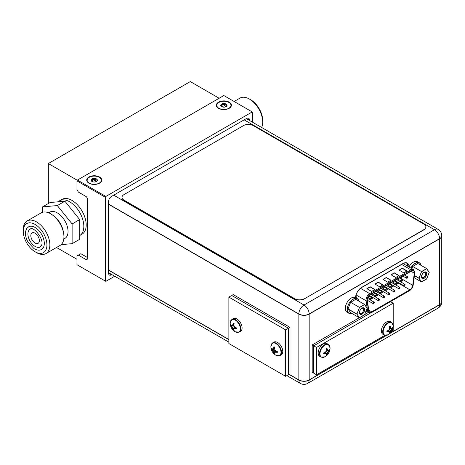 <?xml version="1.0" encoding="UTF-8"?>
<svg xmlns="http://www.w3.org/2000/svg" width="465" height="465" viewBox="0 0 465 465"><rect width="100%" height="100%" fill="white"/><g stroke="black" fill="none" stroke-linecap="round" stroke-linejoin="round"><path stroke-width="0.7" d="M48.337 203.536L48.337 163.541L190.284 81.59L219.149 98.255M76.963 259.29L56.515 247.479M77.318 180.275L48.337 163.541M79.684 235.552L82.032 234.197A20.076 11.59 -120 0 0 86.194 225.008A20.076 11.59 -120 0 0 77.428 204.803A20.076 11.59 -120 0 0 61.961 199.427L59.596 200.793A20.076 11.59 60 0 1 75.063 206.169A20.076 11.59 60 0 1 83.828 226.374A20.076 11.59 60 0 1 79.684 235.552A20.076 11.59 -120 0 0 76.731 208.076A20.076 11.59 -120 0 0 59.596 200.793L57.8 201.827M105.828 281.36L105.352 281.087L105.352 197.276L105.828 196.457L252.222 111.937L252.693 112.21L252.693 122.312L252.693 112.21L223.834 95.546L252.222 111.937L105.828 196.457L77.44 180.065L223.834 95.546L77.44 180.065L76.963 180.885L105.352 197.276L105.828 196.457L77.44 180.065L76.963 180.885L105.352 197.276L105.352 281.087L76.963 264.695L76.963 255.953L80.846 253.716L78.382 255.134L85.862 259.453A2.139 1.238 -120 0 0 86.932 259.557A2.139 1.238 -120 0 0 87.374 258.581L87.374 199.026A2.139 1.238 -120 0 0 85.862 196.404L78.382 192.086L76.963 189.627L76.963 180.885L76.963 189.627L78.382 192.086L85.862 196.404A2.139 1.238 -120 0 1 87.374 199.026L87.374 258.581A2.139 1.238 -120 0 1 86.932 259.557A2.139 1.238 -120 0 1 85.862 259.453L78.382 255.134L76.963 255.953L76.963 264.695L105.828 281.36L114.716 276.227L105.828 281.36M249.502 120.464L249.502 120.173A4.185 2.412 120 0 0 248.636 118.261A4.185 2.412 120 0 0 246.543 118.465L111.507 196.433A4.185 2.412 120 0 0 108.548 201.554L108.548 273.124A4.185 2.412 120 0 0 109.415 275.042A4.185 2.412 120 0 0 111.507 274.832L111.902 274.606L111.507 274.832A4.185 2.412 120 0 1 109.415 275.042A4.185 2.412 120 0 1 108.548 273.124L111.507 274.832L108.548 273.124L108.548 201.554A4.185 2.412 120 0 1 111.507 196.433L246.543 118.465A4.185 2.412 120 0 1 248.636 118.261A4.185 2.412 120 0 1 249.502 120.173L246.543 118.465L249.502 120.464M87.374 257.488L80.846 253.716L87.374 257.488M229.204 102.172A7.527 4.348 0 0 0 218.893 101.986A7.527 4.348 0 0 0 217.94 107.915A7.527 4.348 0 0 0 218.556 108.316A7.527 4.348 0 0 0 229.815 107.915A7.527 4.348 0 0 0 229.204 102.172A7.527 4.348 0 0 0 218.893 101.986A7.527 4.348 0 0 0 217.94 107.915A7.527 4.348 0 0 0 218.556 108.316A7.527 4.348 0 0 0 229.815 107.915A7.527 4.348 0 0 0 229.204 102.172M99.557 177.02A7.527 4.348 0 0 0 89.251 176.84A7.527 4.348 0 0 0 88.298 182.768A7.527 4.348 0 0 0 88.914 183.169A7.527 4.348 0 0 0 100.173 182.768A7.527 4.348 0 0 0 99.557 177.02A7.527 4.348 0 0 0 89.251 176.84A7.527 4.348 0 0 0 88.298 182.768A7.527 4.348 0 0 0 88.914 183.169A7.527 4.348 0 0 0 100.173 182.768A7.527 4.348 0 0 0 99.557 177.02M355.516 297.629A8.835 5.098 120 0 1 361.735 287.492L402.899 263.725A8.835 5.098 120 0 1 407.311 263.289A8.835 5.098 120 0 1 409.119 266.683A8.835 5.098 120 0 0 407.311 263.126A8.835 5.098 120 0 0 402.899 263.562L361.735 287.329A8.835 5.098 120 0 0 355.504 297.623M218.864 108.252A7.091 4.098 180 0 1 218.283 107.874A7.091 4.098 180 0 1 219.184 102.288A7.091 4.098 180 0 1 228.896 102.457A7.091 4.098 180 0 1 229.472 107.874A7.091 4.098 180 0 1 218.864 108.252M226.1 106.636L226.1 106.636A3.145 1.814 0 0 0 226.914 104.887A3.145 1.814 0 0 0 226.1 104.073A3.145 1.814 0 0 0 224.694 103.602A3.145 1.814 0 0 0 221.654 104.073A3.145 1.814 0 0 0 220.84 105.822A3.145 1.814 0 0 0 221.654 106.636L221.654 106.636A3.145 1.814 0 0 0 223.066 107.107A3.145 1.814 0 0 0 226.1 106.636L226.083 106.648M226.193 106.584L226.804 105.259M225.816 106.787L224.862 105.915L221.654 106.334M226.914 104.887L225.548 105.032L224.862 103.695L224.316 103.823C223.682 104.881 222.927 104.997 222.043 104.172L221.654 104.073L221.671 105.218L220.84 105.822L222.212 106.962M221.654 104.073L221.567 104.451M89.222 183.1A7.091 4.098 180 0 1 88.641 182.722A7.091 4.098 180 0 1 89.536 177.136A7.091 4.098 180 0 1 99.248 177.31A7.091 4.098 180 0 1 99.83 182.722A7.091 4.098 180 0 1 89.222 183.1M96.458 181.49L96.458 181.49A3.145 1.814 0 0 0 97.272 179.734A3.145 1.814 0 0 0 96.458 178.92A3.145 1.814 0 0 0 95.052 178.45A3.145 1.814 0 0 0 92.012 178.92A3.145 1.814 0 0 0 91.198 180.676A3.145 1.814 0 0 0 92.012 181.49L92.012 181.49A3.145 1.814 0 0 0 93.419 181.96A3.145 1.814 0 0 0 96.458 181.49L96.441 181.501M96.551 181.431L97.156 180.106M96.174 181.635L95.22 180.769L92.012 181.181M97.272 179.734L95.9 179.885L95.22 178.543L94.668 178.67C94.04 179.728 93.285 179.845 92.396 179.025L92.012 178.92L92.029 180.065L91.198 180.676L92.57 181.809M92.012 178.92L91.919 179.298M406.52 262.975A8.835 5.098 -60 0 1 407.671 266.201M285.65 376.33L288.486 374.691L288.486 328.249L290.003 327.377L290.003 373.819L288.486 374.691L288.486 328.249L231.71 295.473L228.873 297.112L228.873 343.548L285.65 376.33L285.65 329.888L228.873 297.112M290.003 327.377L233.227 294.595L231.71 295.473L288.486 328.249L285.65 329.888M231.442 326.354A9.765 7.702 35.1 0 0 232.262 327.656A9.765 7.702 84.9 0 0 232.982 329.022A9.939 5.737 120 0 0 233.296 329.836L232.738 327.383L230.896 325.674A9.939 5.737 0 0 0 231.442 326.354L234 325.494M233.907 325.076L230.896 325.674M233.296 329.836L234.197 330.353A9.939 5.737 -60 0 1 233.878 329.54A9.765 2.063 -38.8 0 1 234.29 328.825A9.765 2.063 -21.2 0 0 235.418 328.65A9.939 5.737 0 0 0 236.598 328.964L236.598 327.93A9.939 5.737 180 0 1 235.418 327.61A9.765 7.702 -144.9 0 1 234.29 326.488L232.262 327.656M234.064 324.21L233.296 324.245L233.296 323.251A9.939 5.737 120 0 0 232.982 324.43A9.765 2.063 141.2 0 0 232.262 325.32A9.765 2.063 158.8 0 1 231.442 325.32A9.939 5.737 180 0 1 230.896 324.634L230.878 325.651M236.598 328.964L235.738 328.47L234.761 328.557L235.517 327.645M235.418 328.65L236.15 327.819M234.29 328.825L234.761 328.557M235.319 327.529L233.314 329.859M235.005 327.238L232.982 329.022M234.29 326.488A9.765 7.702 -95.1 0 1 233.878 324.948A9.939 5.737 -60 0 1 234.197 323.768L233.296 323.251M232.982 324.43L232.262 325.32M233.901 324.849L232.738 325.047M230.21 323.012A7.138 4.121 60 0 1 230.216 322.867A7.138 4.121 60 0 1 230.216 322.861A7.138 4.121 60 0 1 235.325 320.141A7.138 4.121 60 0 1 240.306 328.842A7.138 4.121 60 0 1 235.395 331.83A9.963 9.963 0 0 1 230.216 322.861L231.925 319.391A7.33 4.232 60 0 1 237.574 321.356A7.33 4.232 60 0 1 240.771 328.732A7.33 4.232 60 0 1 239.254 332.086L235.395 331.83M239.254 332.086L240.579 331.318A7.33 4.232 -120 0 0 242.096 327.965A7.33 4.232 -120 0 0 238.9 320.588A7.33 4.232 -120 0 0 233.25 318.63L231.925 319.391M272.135 349.849A9.765 7.702 35.1 0 0 272.955 351.151A9.765 7.702 84.9 0 0 273.67 352.511A9.939 5.737 120 0 0 273.99 353.324L273.426 350.877L271.589 349.169A9.939 5.737 0 0 0 272.135 349.849L274.693 348.988M274.594 348.57L271.589 349.169M273.99 353.324L274.891 353.848A9.939 5.737 -60 0 1 274.571 353.034A9.765 2.063 -38.8 0 1 274.978 352.319A9.765 2.063 -21.2 0 0 276.111 352.145A9.939 5.737 0 0 0 277.291 352.458L277.291 351.424A9.939 5.737 180 0 1 276.111 351.104A9.765 7.702 -144.9 0 1 274.978 349.982L272.955 351.151M274.757 347.704L273.99 347.739L273.99 346.745A9.939 5.737 120 0 0 273.67 347.925A9.765 2.063 141.2 0 0 272.955 348.814A9.765 2.063 158.8 0 1 272.135 348.808A9.939 5.737 180 0 1 271.589 348.128L271.572 349.145M277.291 352.458L276.425 351.959L275.449 352.046L276.21 351.139M276.111 352.145L276.844 351.313M274.978 352.319L275.449 352.046M276.012 351.023L274.001 353.353M275.699 350.732L273.67 352.511M274.978 349.982A9.765 7.702 -95.1 0 1 274.571 348.442A9.939 5.737 -60 0 1 274.891 347.262L273.99 346.745M273.67 347.925L272.955 348.814M274.594 348.343L273.426 348.541M270.903 346.506A7.138 4.121 60 0 1 270.903 346.355L270.903 346.355A7.138 4.121 60 0 1 276.018 343.635A7.138 4.121 60 0 1 281 352.336A7.138 4.121 60 0 1 276.082 355.324A9.963 9.963 0 0 1 270.903 346.355L272.618 342.885A7.33 4.232 60 0 1 278.262 344.85A7.33 4.232 60 0 1 281.465 352.22A7.33 4.232 60 0 1 279.942 355.574L276.082 355.324M279.942 355.574L281.267 354.812A7.33 4.232 -120 0 0 282.784 351.459A7.33 4.232 -120 0 0 279.587 344.083A7.33 4.232 -120 0 0 273.943 342.118L272.618 342.885M395.169 281.191L395.337 280.808M414.338 272.775A4.15 2.395 120 0 0 413.478 270.874A4.15 2.395 120 0 0 411.403 271.083L370.163 294.891A4.15 2.395 120 0 0 367.234 299.972A4.15 2.395 120 0 0 367.269 300.489L368.832 310.789A4.15 2.395 120 0 0 369.652 312.172A4.15 2.395 120 0 0 371.727 311.963L409.845 289.957A4.15 2.395 120 0 0 412.74 285.434L414.298 273.333A4.15 2.395 120 0 0 414.338 272.775M374.79 289.596L370.204 286.946L367.03 288.777M406.968 271.019L402.376 268.369L399.208 270.2M382.835 284.952L378.248 282.302L375.075 284.132M398.924 275.664L394.332 273.013L391.164 274.844M390.879 280.308L386.287 277.657L383.119 279.488M374.697 289.649L370.204 286.946M406.869 271.078L402.376 268.369M382.742 285.01L378.248 282.302M398.831 275.722L394.332 273.013M390.786 280.366L386.287 277.657M396.029 281.133L395.575 281.93M395.593 281.645L395.605 281.139L395.238 281.395M394.384 281.029L394.739 280.825L394.739 281.232L394.739 280.703M405.096 284.859A0.802 0.465 -60 0 1 404.748 285.667A0.802 0.465 -60 0 1 404.132 285.882A0.802 0.465 -60 0 1 403.963 285.51A0.802 0.465 -60 0 1 404.312 284.702A0.802 0.465 -60 0 1 404.934 284.487A0.802 0.465 -60 0 1 405.096 284.859M394.814 290.794A0.802 0.465 -60 0 1 394.465 291.602A0.802 0.465 -60 0 1 393.843 291.817A0.802 0.465 -60 0 1 393.681 291.45A0.802 0.465 -60 0 1 394.029 290.642A0.802 0.465 -60 0 1 394.646 290.427A0.802 0.465 -60 0 1 394.814 290.794M384.532 296.728A0.802 0.465 -60 0 1 384.183 297.542A0.802 0.465 -60 0 1 383.561 297.757A0.802 0.465 -60 0 1 383.398 297.385A0.802 0.465 -60 0 1 383.747 296.577A0.802 0.465 -60 0 1 384.363 296.362A0.802 0.465 -60 0 1 384.532 296.728M374.249 302.669A0.802 0.465 -60 0 1 373.895 303.476A0.802 0.465 -60 0 1 373.279 303.692A0.802 0.465 -60 0 1 373.11 303.325A0.802 0.465 -60 0 1 373.465 302.517A0.802 0.465 -60 0 1 374.081 302.302A0.802 0.465 -60 0 1 374.249 302.669M402.521 280.226A0.802 0.465 -60 0 1 402.167 281.034A0.802 0.465 -60 0 1 401.551 281.249A0.802 0.465 -60 0 1 401.382 280.883A0.802 0.465 -60 0 1 401.737 280.075A0.802 0.465 -60 0 1 402.353 279.86A0.802 0.465 -60 0 1 402.521 280.226M392.233 286.161A0.802 0.465 -60 0 1 391.885 286.969A0.802 0.465 -60 0 1 391.268 287.184A0.802 0.465 -60 0 1 391.1 286.818A0.802 0.465 -60 0 1 391.449 286.01A0.802 0.465 -60 0 1 392.071 285.795A0.802 0.465 -60 0 1 392.233 286.161M381.951 292.101A0.802 0.465 -60 0 1 381.602 292.909A0.802 0.465 -60 0 1 380.98 293.124A0.802 0.465 -60 0 1 380.818 292.758A0.802 0.465 -60 0 1 381.166 291.95A0.802 0.465 -60 0 1 381.788 291.735A0.802 0.465 -60 0 1 381.951 292.101M371.669 298.036A0.802 0.465 -60 0 1 371.32 298.844A0.802 0.465 -60 0 1 370.698 299.059A0.802 0.465 -60 0 1 370.535 298.693A0.802 0.465 -60 0 1 370.884 297.885A0.802 0.465 -60 0 1 371.5 297.67A0.802 0.465 -60 0 1 371.669 298.036M376.813 295.072A0.802 0.465 -60 0 1 376.458 295.88A0.802 0.465 -60 0 1 375.842 296.095A0.802 0.465 -60 0 1 375.674 295.723A0.802 0.465 -60 0 1 376.028 294.915A0.802 0.465 -60 0 1 376.644 294.7A0.802 0.465 -60 0 1 376.813 295.072M387.095 289.131A0.802 0.465 -60 0 1 386.746 289.939A0.802 0.465 -60 0 1 386.124 290.154A0.802 0.465 -60 0 1 385.956 289.788A0.802 0.465 -60 0 1 386.31 288.98A0.802 0.465 -60 0 1 386.926 288.765A0.802 0.465 -60 0 1 387.095 289.131M397.377 283.197A0.802 0.465 -60 0 1 397.029 284.005A0.802 0.465 -60 0 1 396.407 284.22A0.802 0.465 -60 0 1 396.244 283.848A0.802 0.465 -60 0 1 396.593 283.04A0.802 0.465 -60 0 1 397.209 282.825A0.802 0.465 -60 0 1 397.377 283.197M407.66 277.256A0.802 0.465 -60 0 1 407.311 278.064A0.802 0.465 -60 0 1 406.695 278.279A0.802 0.465 -60 0 1 406.526 277.913A0.802 0.465 -60 0 1 406.875 277.105A0.802 0.465 -60 0 1 407.497 276.89A0.802 0.465 -60 0 1 407.66 277.256M379.388 299.698A0.802 0.465 -60 0 1 379.039 300.506A0.802 0.465 -60 0 1 378.423 300.721A0.802 0.465 -60 0 1 378.254 300.355A0.802 0.465 -60 0 1 378.603 299.547A0.802 0.465 -60 0 1 379.225 299.332A0.802 0.465 -60 0 1 379.388 299.698M389.67 293.764A0.802 0.465 -60 0 1 389.321 294.572A0.802 0.465 -60 0 1 388.705 294.787A0.802 0.465 -60 0 1 388.537 294.421A0.802 0.465 -60 0 1 388.885 293.613A0.802 0.465 -60 0 1 389.507 293.398A0.802 0.465 -60 0 1 389.67 293.764M399.958 287.823A0.802 0.465 -60 0 1 399.604 288.631A0.802 0.465 -60 0 1 398.987 288.846A0.802 0.465 -60 0 1 398.819 288.48A0.802 0.465 -60 0 1 399.173 287.672A0.802 0.465 -60 0 1 399.79 287.457A0.802 0.465 -60 0 1 399.958 287.823M426.655 268.764L429.218 272.409L426.655 279.006L421.534 281.964L418.971 278.32L421.534 271.723L426.655 268.764M421.517 276.855A3.644 2.104 120 0 0 424.092 278.343A3.644 2.104 120 0 0 426.672 273.873A3.644 2.104 120 0 0 424.092 272.385A3.644 2.104 120 0 0 421.517 276.855M410.926 268.078A8.364 4.83 -60 0 1 415.245 263.428A8.364 4.83 -60 0 1 419.43 263.01A8.364 4.83 -60 0 1 420.994 265.335M414.385 275.675L418.971 278.32M414.129 277.686L421.534 281.964M421.534 276.466A2.976 1.721 120 0 0 422.133 277.506A2.976 1.721 120 0 0 424.394 276.745A2.976 1.721 120 0 0 425.725 273.792A2.976 1.721 120 0 0 425.109 272.513A2.976 1.721 120 0 0 423.848 272.542M364.577 304.604L367.141 308.249L364.577 314.846L359.457 317.804L356.893 314.16L359.457 307.563L364.577 304.604M359.439 312.695A3.644 2.104 120 0 0 362.014 314.183A3.644 2.104 120 0 0 364.595 309.713A3.644 2.104 120 0 0 362.014 308.225A3.644 2.104 120 0 0 359.439 312.695M351.964 313.48A8.364 4.83 -60 0 1 348.988 313.34A8.364 4.83 -60 0 1 347.704 306.638A8.364 4.83 -60 0 1 353.168 299.268A8.364 4.83 -60 0 1 357.353 298.856A8.364 4.83 -60 0 1 358.916 301.175M348.047 308.888L356.893 313.997L359.457 317.642L364.577 314.683L367.141 308.086L364.577 304.441L355.731 299.332L350.61 302.291L348.047 308.888L350.61 312.695L359.457 317.804M351.778 313.375A8.364 4.83 -60 0 1 348.988 313.178A8.364 4.83 -60 0 1 347.704 306.476A8.364 4.83 -60 0 1 353.168 299.105A8.364 4.83 -60 0 1 357.353 298.687L355.458 297.594A8.364 4.83 120 0 0 351.278 298.013A8.364 4.83 120 0 0 345.361 308.336A8.364 4.83 120 0 0 347.093 312.248L348.988 313.34M348.047 309.051L356.893 314.16M359.457 312.311A2.976 1.721 120 0 0 360.055 313.346A2.976 1.721 120 0 0 362.316 312.585A2.976 1.721 120 0 0 363.647 309.632A2.976 1.721 120 0 0 363.031 308.353A2.976 1.721 120 0 0 361.77 308.382M359.323 317.729L312.195 344.943L313.706 345.815L370.628 312.951L313.706 345.815L313.706 373.133L316.549 374.773L384.863 335.329M368.303 312.55L364.653 314.654M312.195 344.943L312.195 372.262L313.706 373.133L313.706 345.815L316.549 347.454L316.549 374.773M393.198 325L393.198 303.203L316.549 347.454M391.763 331.347L393.198 330.516L393.198 327.319M390.484 301.634L393.198 303.203M389.583 328.052L392.605 328.627L391.728 329.15L389.49 328.47L392.047 329.336L391.728 329.15L390.751 330.365L391.222 330.638A9.765 7.702 -35.1 0 0 392.047 329.336A9.939 5.737 0 0 0 392.594 328.65L390.751 330.365L390.187 331.812L388.484 330.214L390.507 331.998A9.765 7.702 -84.9 0 0 391.222 330.638A9.765 7.702 -35.1 0 0 392.047 329.336A9.939 5.737 0 0 0 392.594 328.65L389.583 328.052L392.605 328.627L392.594 327.616A9.939 5.737 180 0 1 392.047 328.296A9.765 2.063 -158.8 0 1 391.222 328.296A9.765 2.063 -141.2 0 0 390.507 327.406A9.939 5.737 -120 0 0 390.187 326.227L389.292 326.744A9.939 5.737 60 0 1 389.606 327.93A9.765 7.702 95.1 0 1 389.199 329.464A9.765 7.702 144.9 0 1 388.072 330.592A9.939 5.737 180 0 1 386.892 330.906L386.892 331.946A9.939 5.737 0 0 0 388.072 331.626A9.765 2.063 21.2 0 0 389.199 331.807L387.752 331.446L387.339 330.801L387.752 331.446L386.892 331.946A9.939 5.737 0 0 0 388.072 331.626L386.892 331.946A9.939 5.737 0 0 0 388.072 331.626A9.765 2.063 21.2 0 0 389.199 331.807A9.765 2.063 38.8 0 1 389.606 332.516A9.939 5.737 60 0 1 389.292 333.329L390.187 332.812A9.939 5.737 -120 0 0 390.507 331.998A9.765 7.702 -84.9 0 0 391.222 330.638A9.765 7.702 -35.1 0 0 392.047 329.336A9.939 5.737 0 0 0 392.594 328.65L392.594 327.616A9.939 5.737 180 0 1 392.047 328.296A9.765 2.063 -158.8 0 1 391.222 328.296L389.583 327.825L390.751 328.028L390.187 327.226L391.222 328.296A9.765 2.063 -141.2 0 0 390.507 327.406L391.222 328.296A9.765 2.063 -141.2 0 0 390.507 327.406A9.939 5.737 -120 0 0 390.187 326.227L390.187 327.226L389.42 327.191L390.507 327.406A9.939 5.737 -120 0 0 390.187 326.227L389.292 326.744A9.939 5.737 60 0 1 389.606 327.93A9.765 7.702 95.1 0 1 389.199 329.464L390.751 330.365L390.187 332.812A9.939 5.737 -120 0 0 390.507 331.998L390.187 331.812L390.187 332.812A9.939 5.737 -120 0 0 390.507 331.998A9.765 7.702 -84.9 0 0 391.222 330.638L390.751 330.365L390.187 332.812M388.165 330.505L390.176 332.835L389.281 333.353L390.176 332.835L388.165 330.505L390.176 332.835M388.072 331.626L387.752 331.446L388.072 331.626A9.765 2.063 21.2 0 0 389.199 331.807L387.973 330.621L388.728 331.533L387.752 331.446L386.892 331.946M384.235 335.062L388.095 334.806L384.235 335.062A7.33 4.232 -60 0 1 382.718 331.708A7.33 4.232 -60 0 0 384.235 335.062L382.91 334.294A7.33 4.232 120 0 1 381.393 330.941A7.33 4.232 120 0 0 382.91 334.294L384.235 335.062A7.33 4.232 -60 0 1 382.718 331.708A7.33 4.232 -60 0 1 385.915 324.332A7.33 4.232 -60 0 1 391.559 322.373L390.234 321.606A7.33 4.232 120 0 0 384.59 323.57A7.33 4.232 120 0 0 381.393 330.941A7.33 4.232 120 0 1 384.59 323.57A7.33 4.232 120 0 1 390.234 321.606A7.33 4.232 120 0 0 384.59 323.57A7.33 4.232 120 0 0 381.393 330.941A7.33 4.232 120 0 0 382.91 334.294L384.235 335.062L388.095 334.806A7.138 4.121 -60 0 1 383.183 331.818A7.138 4.121 -60 0 1 388.165 323.117A7.138 4.121 -60 0 1 393.274 325.843L393.274 325.843A7.138 4.121 -60 0 1 393.274 325.994A7.138 4.121 -60 0 0 393.274 325.843L393.274 325.843A7.138 4.121 -60 0 1 393.274 325.994M326.366 350.069L329.394 350.645L328.511 351.168L326.273 350.488L328.831 351.354L328.511 351.168L327.54 352.383L328.011 352.656A9.765 7.702 -35.1 0 0 328.831 351.354A9.939 5.737 0 0 0 329.377 350.668L327.54 352.383L326.976 353.83L325.268 352.232L327.296 354.016A9.765 7.702 -84.9 0 0 328.011 352.656A9.765 7.702 -35.1 0 0 328.831 351.354A9.939 5.737 0 0 0 329.377 350.668L326.366 350.069L329.394 350.645L329.377 349.634A9.939 5.737 180 0 1 328.831 350.314A9.765 2.063 -158.8 0 1 328.011 350.314A9.765 2.063 -141.2 0 0 327.296 349.424A9.939 5.737 -120 0 0 326.976 348.244L326.075 348.762A9.939 5.737 60 0 1 326.395 349.947A9.765 7.702 95.1 0 1 325.988 351.482A9.765 7.702 144.9 0 1 324.855 352.61A9.939 5.737 180 0 1 323.675 352.923L323.675 353.964A9.939 5.737 0 0 0 324.855 353.644A9.765 2.063 21.2 0 0 325.988 353.824L324.541 353.464L324.122 352.819L324.541 353.464L323.675 353.964A9.939 5.737 0 0 0 324.855 353.644L323.675 353.964A9.939 5.737 0 0 0 324.855 353.644A9.765 2.063 21.2 0 0 325.988 353.824A9.765 2.063 38.8 0 1 326.395 354.533A9.939 5.737 60 0 1 326.075 355.347L326.976 354.83A9.939 5.737 -120 0 0 327.296 354.016A9.765 7.702 -84.9 0 0 328.011 352.656A9.765 7.702 -35.1 0 0 328.831 351.354A9.939 5.737 0 0 0 329.377 350.668L329.377 349.634A9.939 5.737 180 0 1 328.831 350.314A9.765 2.063 -158.8 0 1 328.011 350.314L326.372 349.843L327.54 350.04L326.976 349.244L328.011 350.314A9.765 2.063 -141.2 0 0 327.296 349.424L328.011 350.314A9.765 2.063 -141.2 0 0 327.296 349.424A9.939 5.737 -120 0 0 326.976 348.244L326.976 349.244L326.209 349.209L327.296 349.424A9.939 5.737 -120 0 0 326.976 348.244L326.075 348.762A9.939 5.737 60 0 1 326.395 349.947A9.765 7.702 95.1 0 1 325.988 351.482L327.54 352.383L326.976 354.83A9.939 5.737 -120 0 0 327.296 354.016L326.976 353.83L326.976 354.83A9.939 5.737 -120 0 0 327.296 354.016A9.765 7.702 -84.9 0 0 328.011 352.656L327.54 352.383L326.976 354.83M324.954 352.522L326.965 354.853L326.064 355.37L326.965 354.853L324.954 352.522L326.965 354.853M324.855 353.644L324.541 353.464L324.855 353.644A9.765 2.063 21.2 0 0 325.988 353.824L324.756 352.639L325.512 353.551L324.541 353.464L323.675 353.964M321.019 357.079L324.884 356.824L321.019 357.079A7.33 4.232 -60 0 1 319.502 353.726A7.33 4.232 -60 0 0 321.019 357.079L319.699 356.312A7.33 4.232 120 0 1 318.176 352.958A7.33 4.232 120 0 0 319.699 356.312L321.019 357.079A7.33 4.232 -60 0 1 319.502 353.726A7.33 4.232 -60 0 1 322.704 346.349A7.33 4.232 -60 0 1 328.348 344.385L327.023 343.623A7.33 4.232 120 0 0 321.379 345.588A7.33 4.232 120 0 0 318.176 352.958A7.33 4.232 120 0 1 321.379 345.588A7.33 4.232 120 0 1 327.023 343.623A7.33 4.232 120 0 0 321.379 345.588A7.33 4.232 120 0 0 318.176 352.958A7.33 4.232 120 0 0 319.699 356.312L321.019 357.079L324.884 356.824A7.138 4.121 -60 0 1 319.967 353.836A7.138 4.121 -60 0 1 324.948 345.135A7.138 4.121 -60 0 1 330.057 347.861L330.057 347.861A7.138 4.121 -60 0 1 330.063 348.012A7.138 4.121 -60 0 0 330.057 347.861L330.057 347.861A7.138 4.121 -60 0 1 330.063 348.012M389.292 333.329L389.292 333.329A9.939 5.737 60 0 0 389.606 332.516A9.939 5.737 60 0 1 389.292 333.329M389.199 331.807A9.765 2.063 38.8 0 1 389.606 332.516A9.765 2.063 38.8 0 0 389.199 331.807L387.752 331.446L387.339 330.801M389.42 327.191L390.187 327.226L390.176 326.186L389.292 326.744A9.939 5.737 60 0 1 389.606 327.93A9.765 7.702 95.1 0 1 389.199 329.464L390.751 330.365L392.594 328.65L392.594 327.616A9.939 5.737 180 0 1 392.047 328.296A9.765 2.063 -158.8 0 1 391.222 328.296M389.199 329.464A9.765 7.702 144.9 0 1 388.072 330.592A9.939 5.737 180 0 1 386.892 330.906L386.892 330.906A9.939 5.737 180 0 0 388.072 330.592A9.765 7.702 144.9 0 0 389.199 329.464L391.222 330.638M388.095 334.806A9.963 9.963 0 0 0 393.274 326.07A9.963 9.963 0 0 1 388.095 334.806A9.963 9.963 0 0 0 393.274 325.843A7.138 4.121 -60 0 0 388.165 323.117A7.138 4.121 -60 0 0 383.183 331.818A7.138 4.121 -60 0 0 388.095 334.806A7.138 4.121 -60 0 1 383.183 331.818A7.138 4.121 -60 0 1 388.165 323.117A7.138 4.121 -60 0 1 393.274 325.843L391.559 322.373A7.33 4.232 -60 0 0 385.915 324.332A7.33 4.232 -60 0 0 382.718 331.708A7.33 4.232 -60 0 1 385.915 324.332A7.33 4.232 -60 0 1 391.559 322.373L393.274 325.843L391.559 322.373L390.234 321.606L391.559 322.373M326.075 355.347L326.075 355.347A9.939 5.737 60 0 0 326.395 354.533A9.939 5.737 60 0 1 326.075 355.347M325.988 353.824A9.765 2.063 38.8 0 1 326.395 354.533A9.765 2.063 38.8 0 0 325.988 353.824L324.541 353.464L324.122 352.819M326.209 349.209L326.976 349.244L326.965 348.204L326.075 348.762A9.939 5.737 60 0 1 326.395 349.947A9.765 7.702 95.1 0 1 325.988 351.482L327.54 352.383L329.377 350.668M325.988 351.482A9.765 7.702 144.9 0 1 324.855 352.61A9.939 5.737 180 0 1 323.675 352.923L323.675 352.923A9.939 5.737 180 0 0 324.855 352.61A9.765 7.702 144.9 0 0 325.988 351.482L328.011 352.656M324.884 356.824A9.963 9.963 0 0 0 330.063 348.087A9.963 9.963 0 0 1 324.884 356.824A9.963 9.963 0 0 0 330.057 347.861A7.138 4.121 -60 0 0 324.948 345.135A7.138 4.121 -60 0 0 319.967 353.836A7.138 4.121 -60 0 0 324.884 356.824A7.138 4.121 -60 0 1 319.967 353.836A7.138 4.121 -60 0 1 324.948 345.135A7.138 4.121 -60 0 1 330.057 347.861L328.348 344.385A7.33 4.232 -60 0 0 322.704 346.349A7.33 4.232 -60 0 0 319.502 353.726A7.33 4.232 -60 0 1 322.704 346.349A7.33 4.232 -60 0 1 328.348 344.385L330.057 347.861L328.348 344.385L327.023 343.623L328.348 344.385M392.047 329.336L389.49 328.47M390.507 331.998L388.484 330.214M387.973 330.621L388.728 331.533M389.583 327.825L390.751 328.028M390.507 327.406L390.187 326.227M329.394 350.645L329.377 349.634A9.939 5.737 180 0 1 328.831 350.314A9.765 2.063 -158.8 0 1 328.011 350.314M328.831 351.354L326.273 350.488M327.296 354.016L325.268 352.232M324.756 352.639L325.512 353.551M326.372 349.843L327.54 350.04M327.296 349.424L326.976 348.244M401.638 276.716L401.382 278.715A4.15 2.395 -60 0 1 401.318 279.099M400.714 280.767A4.15 2.395 -60 0 1 400.208 281.598M398.976 282.906A4.15 2.395 -60 0 1 398.488 283.237L395.628 284.888M367.397 301.186L368.17 300.739M369.919 299.733L373.308 297.774M375.057 296.763L378.452 294.804M380.201 293.793L383.596 291.834M385.34 290.828L388.734 288.87M390.484 287.858L393.878 285.899M395.221 280.738L395.238 281.232L395.314 280.79M395.692 281.063L395.163 281.482M414.338 272.612A4.15 2.395 120 0 0 413.478 270.711A4.15 2.395 120 0 0 411.403 270.915L370.163 294.729A4.15 2.395 120 0 0 367.234 299.809A4.15 2.395 120 0 0 367.269 300.326L368.832 310.626A4.15 2.395 120 0 0 369.652 312.003A4.15 2.395 120 0 0 371.727 311.8L409.845 289.794A4.15 2.395 120 0 0 412.74 285.272L414.298 273.17A4.15 2.395 120 0 0 414.338 272.612M371.622 291.427L374.935 289.515L370.204 286.783L366.891 288.695L371.622 291.427M403.794 272.85L407.108 270.938L402.376 268.206L399.063 270.119L403.794 272.85M379.667 286.783L382.98 284.871L378.248 282.139L374.935 284.051L379.667 286.783M395.75 277.495L399.063 275.582L394.332 272.85L391.019 274.763L395.75 277.495M387.711 282.139L391.019 280.226L386.287 277.495L382.98 279.407L387.711 282.139M367.129 288.829L370.204 286.783M399.301 270.258L402.376 268.206M375.168 284.191L378.248 282.139M391.257 274.902L394.332 272.85M383.212 279.546L386.287 277.495M396.029 280.965L395.575 281.767M395.785 281.116L395.5 281.424M395.605 280.976L395.238 281.232M405.096 284.69A0.802 0.465 -60 0 1 404.748 285.498A0.802 0.465 -60 0 1 404.132 285.713A0.802 0.465 -60 0 1 403.963 285.347A0.802 0.465 -60 0 1 404.312 284.539A0.802 0.465 -60 0 1 404.934 284.324A0.802 0.465 -60 0 1 405.096 284.69M394.814 290.631A0.802 0.465 -60 0 1 394.465 291.439A0.802 0.465 -60 0 1 393.843 291.654A0.802 0.465 -60 0 1 393.681 291.288A0.802 0.465 -60 0 1 394.029 290.48A0.802 0.465 -60 0 1 394.646 290.265A0.802 0.465 -60 0 1 394.814 290.631M384.532 296.565A0.802 0.465 -60 0 1 384.183 297.373A0.802 0.465 -60 0 1 383.561 297.588A0.802 0.465 -60 0 1 383.398 297.222A0.802 0.465 -60 0 1 383.747 296.414A0.802 0.465 -60 0 1 384.363 296.199A0.802 0.465 -60 0 1 384.532 296.565M374.249 302.506A0.802 0.465 -60 0 1 373.895 303.314A0.802 0.465 -60 0 1 373.279 303.529A0.802 0.465 -60 0 1 373.11 303.163A0.802 0.465 -60 0 1 373.465 302.349A0.802 0.465 -60 0 1 374.081 302.134A0.802 0.465 -60 0 1 374.249 302.506M402.521 280.064A0.802 0.465 -60 0 1 402.167 280.872A0.802 0.465 -60 0 1 401.551 281.087A0.802 0.465 -60 0 1 401.382 280.721A0.802 0.465 -60 0 1 401.737 279.913A0.802 0.465 -60 0 1 402.353 279.697A0.802 0.465 -60 0 1 402.521 280.064M392.233 285.998A0.802 0.465 -60 0 1 391.885 286.806A0.802 0.465 -60 0 1 391.268 287.021A0.802 0.465 -60 0 1 391.1 286.655A0.802 0.465 -60 0 1 391.449 285.847A0.802 0.465 -60 0 1 392.071 285.632A0.802 0.465 -60 0 1 392.233 285.998M381.951 291.939A0.802 0.465 -60 0 1 381.602 292.747A0.802 0.465 -60 0 1 380.98 292.962A0.802 0.465 -60 0 1 380.818 292.59A0.802 0.465 -60 0 1 381.166 291.782A0.802 0.465 -60 0 1 381.788 291.567A0.802 0.465 -60 0 1 381.951 291.939M371.669 297.873A0.802 0.465 -60 0 1 371.32 298.681A0.802 0.465 -60 0 1 370.698 298.896A0.802 0.465 -60 0 1 370.535 298.53A0.802 0.465 -60 0 1 370.884 297.722A0.802 0.465 -60 0 1 371.5 297.507A0.802 0.465 -60 0 1 371.669 297.873M376.813 294.903A0.802 0.465 -60 0 1 376.458 295.711A0.802 0.465 -60 0 1 375.842 295.926A0.802 0.465 -60 0 1 375.674 295.56A0.802 0.465 -60 0 1 376.028 294.752A0.802 0.465 -60 0 1 376.644 294.537A0.802 0.465 -60 0 1 376.813 294.903M387.095 288.968A0.802 0.465 -60 0 1 386.746 289.776A0.802 0.465 -60 0 1 386.124 289.991A0.802 0.465 -60 0 1 385.956 289.625A0.802 0.465 -60 0 1 386.31 288.817A0.802 0.465 -60 0 1 386.926 288.602A0.802 0.465 -60 0 1 387.095 288.968M397.377 283.028A0.802 0.465 -60 0 1 397.029 283.842A0.802 0.465 -60 0 1 396.407 284.057A0.802 0.465 -60 0 1 396.244 283.685A0.802 0.465 -60 0 1 396.593 282.877A0.802 0.465 -60 0 1 397.209 282.662A0.802 0.465 -60 0 1 397.377 283.028M407.66 277.094A0.802 0.465 -60 0 1 407.311 277.901A0.802 0.465 -60 0 1 406.695 278.117A0.802 0.465 -60 0 1 406.526 277.75A0.802 0.465 -60 0 1 406.875 276.942A0.802 0.465 -60 0 1 407.497 276.727A0.802 0.465 -60 0 1 407.66 277.094M379.388 299.536A0.802 0.465 -60 0 1 379.039 300.344A0.802 0.465 -60 0 1 378.423 300.559A0.802 0.465 -60 0 1 378.254 300.192A0.802 0.465 -60 0 1 378.603 299.384A0.802 0.465 -60 0 1 379.225 299.169A0.802 0.465 -60 0 1 379.388 299.536M389.67 293.601A0.802 0.465 -60 0 1 389.321 294.409A0.802 0.465 -60 0 1 388.705 294.624A0.802 0.465 -60 0 1 388.537 294.252A0.802 0.465 -60 0 1 388.885 293.444A0.802 0.465 -60 0 1 389.507 293.229A0.802 0.465 -60 0 1 389.67 293.601M399.958 287.661A0.802 0.465 -60 0 1 399.604 288.469A0.802 0.465 -60 0 1 398.987 288.684A0.802 0.465 -60 0 1 398.819 288.317A0.802 0.465 -60 0 1 399.173 287.51A0.802 0.465 -60 0 1 399.79 287.294A0.802 0.465 -60 0 1 399.958 287.661M426.655 268.601L429.218 272.246L426.655 278.843L421.534 281.802L418.971 278.157L421.534 271.554L426.655 268.601L417.808 263.492L412.688 266.451L411.845 268.613M421.517 276.687A3.644 2.104 120 0 0 424.092 278.18A3.644 2.104 120 0 0 426.672 273.711A3.644 2.104 120 0 0 424.092 272.223A3.644 2.104 120 0 0 421.517 276.687M410.862 268.043A8.364 4.83 -60 0 1 415.245 263.266A8.364 4.83 -60 0 1 419.43 262.847A8.364 4.83 -60 0 1 421.034 265.358M419.43 262.847L417.535 261.754A8.364 4.83 120 0 0 413.356 262.173A8.364 4.83 120 0 0 408.968 266.951M412.688 266.451L421.534 271.554M414.408 275.518L418.971 278.157M356.893 313.997L359.457 307.4L364.577 304.441M359.439 312.532A3.644 2.104 120 0 0 362.014 314.02A3.644 2.104 120 0 0 364.595 309.55A3.644 2.104 120 0 0 362.014 308.062A3.644 2.104 120 0 0 359.439 312.532M357.353 298.687A8.364 4.83 -60 0 1 358.957 301.198M350.61 302.291L359.457 307.4M121.993 197.474A6.69 3.865 0 0 0 121.993 197.584A6.69 3.865 0 0 0 123.952 200.316L294.758 298.931A6.69 3.865 0 0 0 304.22 298.931L423.929 229.82A6.69 3.865 0 0 0 425.888 227.089A6.69 3.865 0 0 0 425.888 226.978M304.22 298.71A6.69 3.865 180 0 1 294.758 298.71L123.952 200.095A6.69 3.865 180 0 1 121.993 197.363A6.69 3.865 180 0 1 123.952 194.632L243.66 125.521A6.69 3.865 180 0 1 253.123 125.521L423.929 224.136A6.69 3.865 180 0 1 425.888 226.868A6.69 3.865 180 0 1 423.929 229.6L304.22 298.931M234.11 101.48L239.975 98.098A18.821 10.864 60 0 1 249.38 99.033A18.821 10.864 60 0 1 256.035 104.933A18.821 10.864 60 0 1 262.69 122.08A18.821 10.864 60 0 1 261.632 127.474M249.38 99.033L250.85 99.876A16.746 9.666 60 0 1 256.767 105.131A16.746 9.666 60 0 1 262.69 120.389L262.69 122.08M35.09 251.792L36.555 252.635A18.821 10.864 -120 0 0 45.965 253.57A18.821 10.864 -120 0 0 43.21 227.804A18.821 10.864 -120 0 0 27.15 220.974A18.821 10.864 -120 0 0 23.25 229.588L23.25 231.279A16.746 9.666 -120 0 0 29.173 246.543A16.746 9.666 -120 0 0 35.09 251.792A16.746 9.666 -120 0 0 46.529 248.258A16.746 9.666 -120 0 0 41.013 229.693A16.746 9.666 -120 0 0 23.25 231.279M43.071 248.048A13.037 7.527 -120 0 0 40.705 232.913A13.037 7.527 -120 0 0 28.574 226.827L26.813 228.455C24.686 232.18 25.093 236.749 28.034 242.166L33.968 248.589C37.043 250.35 39.589 250.623 41.606 249.409A13.037 7.527 -120 0 0 43.071 248.048M30.01 229.321A10.16 5.865 -120 0 0 28.871 230.378A10.16 5.865 -120 0 0 30.719 242.172A10.16 5.865 -120 0 0 40.17 246.915L41.013 246.125C45.721 240.719 33.085 225.031 30.01 229.321M37.217 235.087A6.022 3.476 60 0 1 38.101 243.335A6.022 3.476 60 0 1 32.963 241.149A6.022 3.476 60 0 1 32.079 232.901A6.022 3.476 60 0 1 37.217 235.087M45.965 253.57L60.043 245.444A18.821 10.864 -120 0 0 63.577 233.041A18.821 10.864 -120 0 0 57.288 219.678A18.821 10.864 -120 0 0 53.731 215.987A18.821 10.864 -120 0 0 41.222 212.848L27.15 220.974M63.577 233.041L63.205 231.041A15.159 8.754 60 0 0 58.137 220.282A15.159 8.754 -120 0 0 55.277 217.306L53.731 215.987M48.627 212.796L49.749 212.15A15.159 8.754 -120 0 1 62.688 217.655A15.159 8.754 60 0 1 64.908 238.406L63.786 239.056M61.124 244.654L72.116 243.672L72.116 223.956L57.329 205.565L42.542 206.884L42.542 212.273M42.542 206.884L50.115 202.513L64.897 201.194L79.684 219.585L79.684 239.301L72.116 243.672M79.684 219.585L72.116 223.956M64.897 201.194L57.329 205.565M85.862 259.453L87.374 258.581L85.862 259.453M108.548 270.037L228.873 339.508M289.149 374.308L298.85 379.911L298.85 313.962L108.548 204.094M390.542 332.928L439.611 304.592A7.295 4.208 0 0 0 441.75 301.616L441.75 235.674A7.295 4.208 180 0 1 439.611 238.65L309.167 313.962A7.295 4.208 180 0 1 298.85 313.962A7.295 4.208 -60 0 1 304.005 305.028L434.455 229.716L244.154 119.848M113.704 195.161L304.005 305.028A7.295 4.208 60 0 1 309.167 313.962L309.167 379.911L386.183 335.439M439.611 304.592L439.611 238.65A7.295 4.208 -120 0 0 434.455 229.716A7.295 4.208 -60 0 1 438.106 229.355L246.287 118.616M298.85 379.911A7.295 4.208 0 0 0 309.167 379.911M224.967 106.026L224.967 103.922M224.316 105.927L224.316 103.823M226.629 105.52L226.629 104.881M222.043 106.276L222.043 104.172M95.319 180.873L95.319 178.769M94.668 180.775L94.668 178.67M96.982 180.368L96.982 179.734M92.396 181.123L92.396 179.025M286.87 375.621L300.361 383.41A7.295 4.208 -60 0 1 298.85 380.074L298.85 314.125L108.548 204.257M108.548 270.2L228.873 339.671M289.009 374.389L298.85 380.074A7.295 4.208 0 0 0 309.167 380.074A7.295 4.208 60 0 1 307.656 383.41L438.106 308.097A7.295 4.208 -120 0 0 439.611 304.761L439.611 238.812L309.167 314.125L309.167 380.074L386.572 335.381M390.147 333.318L439.611 304.761A7.295 4.208 0 0 0 441.75 301.779L441.75 235.836A7.295 4.208 180 0 1 439.611 238.812M309.167 314.125A7.295 4.208 180 0 1 298.85 314.125M414.536 273.246L412.972 285.347A4.481 2.587 -60 0 1 409.845 290.23L371.727 312.236A4.481 2.587 -60 0 1 368.594 310.963L367.036 300.669A4.481 2.587 -60 0 1 366.995 300.105A4.481 2.587 -60 0 1 370.163 294.618L411.403 270.81A4.481 2.587 -60 0 1 414.577 272.641A4.481 2.587 -60 0 1 414.536 273.246A0.668 0.32 -172.6 0 0 414.722 273.054L413.164 285.155C412.74 287.51 411.583 289.3 409.706 290.538A0.668 0.384 -120 0 0 409.845 290.23M371.727 312.236A0.668 0.384 60 0 1 371.587 312.544L409.706 290.538M371.587 312.544L368.675 312.765A5.15 2.976 -60 0 1 367.658 311.05A0.668 0.442 -8.6 0 0 368.594 310.963M367.036 300.669A0.668 0.442 171.4 0 1 366.095 300.75L356.062 294.955M366.344 310.295L367.658 311.05L366.095 300.75A5.15 2.976 -60 0 1 366.048 300.105A5.15 2.976 -60 0 1 366.048 300.024A5.15 2.976 -60 0 1 366.048 299.942A5.15 2.976 -60 0 1 369.692 293.636A0.668 0.384 60 0 1 370.163 294.455A4.481 2.587 -60 0 0 366.995 299.942A4.481 2.587 -60 0 0 367.036 300.5A0.668 0.442 171.4 0 1 367.013 300.518M355.975 295.234L356.417 298.152M414.298 273.17L411.043 271.293M370.163 294.455L411.403 270.642A4.481 2.587 -60 0 1 414.577 272.473A4.481 2.587 -60 0 1 414.536 273.077L412.972 285.179A4.481 2.587 -60 0 1 409.845 290.067L371.727 312.073A4.481 2.587 -60 0 1 368.594 310.8L367.036 300.5M360.515 288.335L369.692 293.636L410.932 269.822L401.632 264.457M411.403 270.642A0.668 0.384 -120 0 0 410.932 269.822A5.15 2.976 -60 0 1 413.507 269.572L403.335 263.696A5.15 2.976 120 0 0 403.132 263.597M404.306 264.26A6.155 3.551 120 0 0 403.928 263.231M368.745 310.079L371.727 311.8M409.845 289.794L398.488 283.237M401.382 278.715L412.74 285.272M441.75 235.674A7.295 7.295 0 0 0 438.106 229.355M219.527 108.793L218.283 107.874M228.234 108.793L229.472 107.874M221.671 106.578L221.671 105.218M89.879 183.64L88.641 182.722M98.592 183.64L99.83 182.722M92.029 181.426L92.029 180.065M228.873 342.135L108.548 272.67M438.106 308.097A7.295 7.295 0 0 0 441.75 301.779M300.361 383.41A7.295 7.295 0 0 0 307.656 383.41M368.675 312.765L365.99 311.213M414.768 272.281L414.722 273.054M404.132 285.882L394.948 280.581M393.843 291.817L384.665 286.516M383.561 297.757L374.383 292.456M373.279 303.692L367.251 300.216M401.551 281.249L397.668 279.012M391.268 287.184L387.386 284.946M380.98 293.124L377.103 290.887M370.698 299.059L367.896 297.443M375.842 296.095L371.959 293.851M386.124 290.154L382.247 287.916M396.407 284.22L392.53 281.976M406.695 278.279L402.812 276.041M378.423 300.721L369.355 295.49M388.705 294.787L379.527 289.486M398.987 288.846L389.81 283.551M413.507 269.572L414.722 272.891M404.934 284.324L396.697 279.57M394.646 290.265L386.415 285.51M384.363 296.199L376.133 291.445M374.081 302.134L367.519 298.35M402.353 279.697L399.418 278M392.071 285.632L389.135 283.941M381.788 291.567L378.853 289.875M371.5 297.507L368.867 295.984M376.644 294.537L373.709 292.845M386.926 288.602L383.991 286.905M397.209 282.662L394.279 280.97M407.497 276.727L404.562 275.03M379.225 299.169L370.989 294.415M389.507 293.229L381.271 288.474M399.79 287.294L391.559 282.54"/></g></svg>
